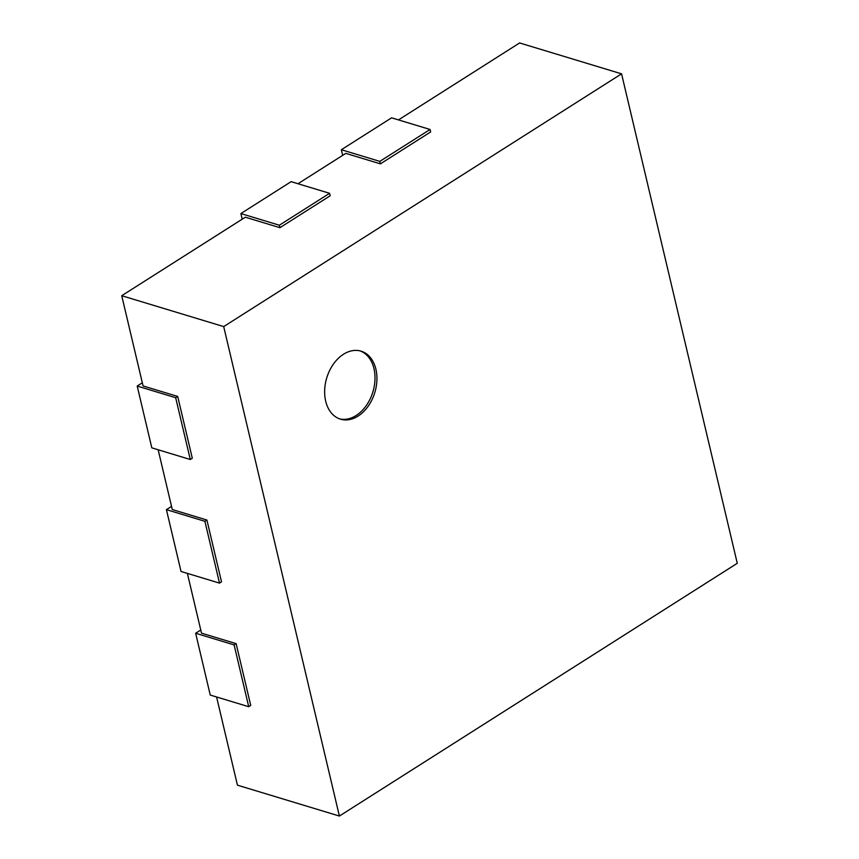 <?xml version="1.0" encoding="UTF-8"?>
<svg xmlns="http://www.w3.org/2000/svg" width="859" height="859" viewBox="0 0 859 859"><rect width="100%" height="100%" fill="white"/><g stroke="black" fill="none" stroke-linecap="round" stroke-linejoin="round"><path stroke-width="1.29" d="M360.114 350.901A35.53 25.126 -73.2 0 1 374.932 380.666A35.53 25.126 -73.2 0 1 356.163 415.488A35.53 25.126 -73.2 0 1 339.53 418.859M358.096 416.067A35.53 25.126 -73.2 0 1 340.486 419.171A35.53 25.126 -73.2 0 1 326.742 377.885A35.53 25.126 -73.2 0 1 361.081 351.159A35.53 25.126 -73.2 0 1 376.897 380.558A35.53 25.126 -73.2 0 1 358.096 416.067M223.694 326.592L621.562 73.831L737.269 563.289L339.391 816.05L223.694 326.592L121.731 295.711L245.32 217.209L279.948 227.689L330.178 195.777L329.598 193.307L279.358 225.219L279.948 227.689M297.998 183.74L345.79 153.374L380.419 163.865L430.649 131.942L430.069 129.473L379.828 161.385L380.419 163.865M398.469 119.906L519.609 42.95L621.562 73.831M121.731 295.711L143.066 385.949L177.695 396.428L192.298 458.234L190.29 459.511L175.676 397.706L177.695 396.428M216.586 696.971L237.438 785.169L339.391 816.05M236.128 643.627L250.731 705.432L248.723 706.71L234.12 644.905L236.128 643.627L201.5 633.147L187.369 573.372M206.912 520.028L221.515 581.833L219.507 583.111L204.904 521.306L206.912 520.028L172.283 509.548L158.153 449.772M342.687 155.35L341.356 149.734L391.597 117.823L430.069 129.473M341.356 149.734L379.828 161.385M242.206 219.174L240.885 213.569L291.126 181.657L329.598 193.307M240.885 213.569L279.358 225.219M142.326 382.803L137.204 386.056L175.676 397.706M137.204 386.056L151.818 447.85L190.29 459.511M171.542 506.402L166.421 509.655L204.904 521.306M166.421 509.655L181.034 571.46L219.507 583.111M200.759 630.001L195.648 633.255L234.12 644.905M195.648 633.255L210.251 695.06L248.723 706.71"/></g></svg>
